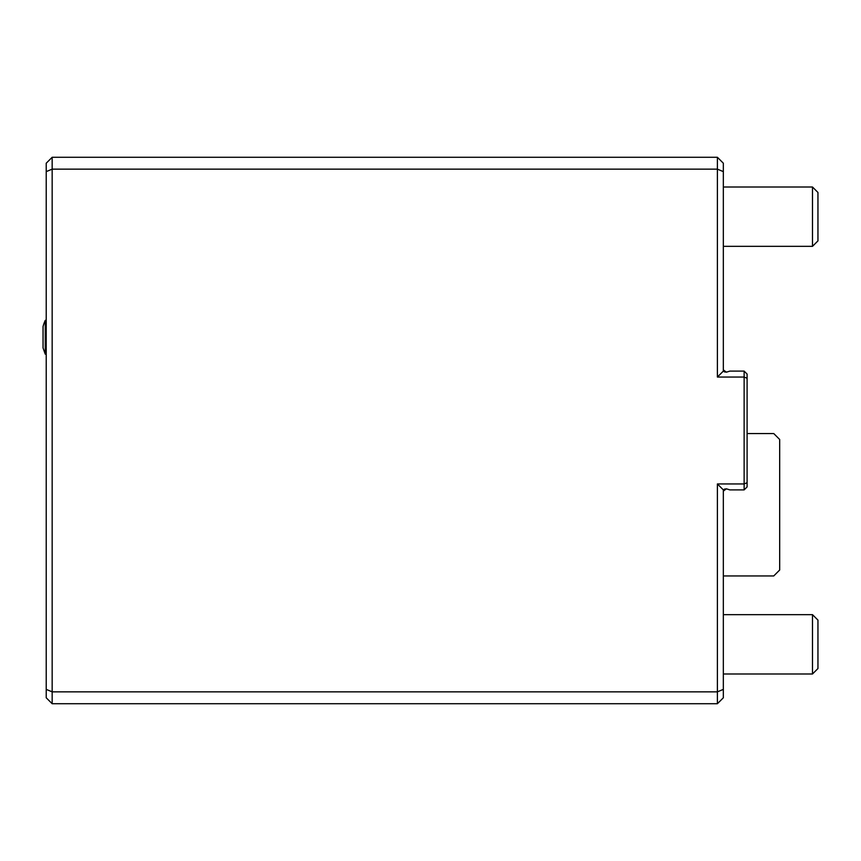 <?xml version="1.0" encoding="UTF-8"?>
<svg xmlns="http://www.w3.org/2000/svg" width="861" height="861" viewBox="0 0 861 861"><rect width="100%" height="100%" fill="white"/><g stroke="black" fill="none" stroke-linecap="round" stroke-linejoin="round"><path stroke-width="1.29" d="M726.426 488.822L724.338 489.145L723.337 491.082L726.426 488.822L729.848 489.898L744.13 489.898L744.13 377.043L747.1 378.27L747.1 374.072L744.13 371.102L729.848 371.102L726.426 372.178L724.338 371.855L723.337 369.918L726.426 372.178M744.13 489.898L747.1 486.928L747.1 482.73L744.13 483.957L717.396 483.957L723.337 489.898L723.337 689.381L717.396 691.846L717.396 483.957M747.1 378.27L747.1 482.73M717.396 377.043L717.396 169.154L723.337 171.619L723.337 371.102L717.396 377.043L744.13 377.043L744.13 371.102M717.396 157.283L717.396 169.154L52.166 169.154L52.166 691.846L717.396 691.846L717.396 703.717L52.166 703.717L46.225 697.787L46.225 163.213L52.166 157.283L717.396 157.283L723.337 163.213L723.337 171.619M46.225 689.381L52.166 691.846L52.166 703.717M52.166 157.283L52.166 169.154L46.225 171.619M723.337 689.381L723.337 697.787L717.396 703.717M747.1 433.546L773.748 433.546L779.679 439.476L779.679 570.014L773.748 575.944L723.337 575.944M45.256 354.162L45.256 320.335A41.532 41.532 0 0 0 43.05 326.567L43.05 347.93L45.256 354.162L46.225 354.162M817.95 620.114L817.95 668.534L812.493 673.991L812.493 614.657L817.95 620.114M817.95 192.466L817.95 240.886L812.493 246.343L812.493 187.009L817.95 192.466M45.256 320.335L46.225 320.335M723.337 673.991L812.493 673.991M723.337 614.657L812.493 614.657M723.337 246.343L812.493 246.343M723.337 187.009L812.493 187.009"/></g></svg>
